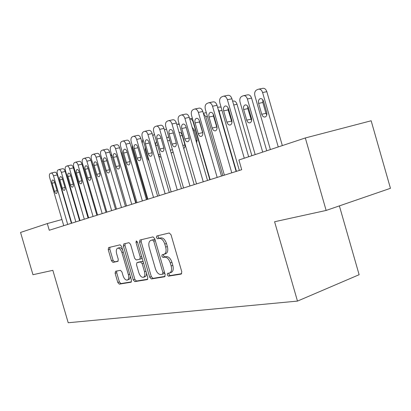 <?xml version="1.0" encoding="UTF-8"?>
<svg xmlns="http://www.w3.org/2000/svg" width="411" height="411" viewBox="0 0 411 411"><rect width="100%" height="100%" fill="white"/><g stroke="black" fill="none" stroke-linecap="round" stroke-linejoin="round"><path stroke-width="0.62" d="M167.241 274.887L168.469 276.156L181.169 274.096L181.801 271.841L171.027 234.758L169.229 232.986L156.735 235.996L156.396 237.584L157.603 238.796L159.185 238.426C161.544 238.288 163.408 240.163 164.785 244.047L165.674 247.093C166.553 250.818 166.039 253.207 164.123 254.26L162.15 254.692L161.821 256.243L163.039 257.486L164.631 257.168C167.015 257.106 168.89 259.022 170.272 262.917L171.156 265.958C172.024 269.611 171.521 271.948 169.645 272.976L167.565 273.372L167.241 274.887M168.9 273.135L168.906 274.301L170.128 275.565L181.729 273.68M158.184 235.647L158.076 237.049L159.283 238.262L160.865 237.892L159.185 238.426M163.532 254.404L163.491 255.683L164.708 256.921L166.306 256.603L164.631 257.168M115.542 271.255L115.116 273.258L117.803 282.47L119.303 284.135L131.094 282.213L131.463 280.199L121.625 246.456L120.084 244.822L108.581 247.592L108.221 249.631L111.468 260.764L112.958 262.388L117.906 261.35L118.27 259.32L116.637 253.721C115.938 250.833 116.272 248.994 117.649 248.203C119.375 247.956 120.793 249.405 121.908 252.539L128.366 274.692C129.054 277.523 128.73 279.316 127.389 280.071C125.622 280.307 124.168 278.828 123.033 275.642L121.964 271.99L120.444 270.325L115.542 271.255M49.258 230.252L241.709 169.702L238.909 159.997L305.327 137.962L326.139 210.442L274.594 221.74L297.477 301.099L68.211 322.748L52.849 270.34L32.957 274.702L20.55 232.441L47.301 223.569L49.258 230.252M149.686 277.173L151.346 278.935L164.611 276.783L165.181 274.599L154.721 238.621L153.005 236.895L139.951 240.039L139.509 242.223L149.686 277.173L151.32 276.603L152.979 278.36L165.13 276.382M147.266 279.598L134.823 281.617L133.251 279.901L123.377 246.04L123.778 243.934L128.977 242.68L130.564 244.34L134.623 258.278L136.226 259.973L139.843 259.228L140.264 257.106L135.99 242.439L136.293 240.923L137.474 242.084L147.785 277.487L147.462 279.531M297.477 301.099L359.127 274.712L339.383 205.885M87.101 212.579L86.536 212.734M78.403 214.979L77.956 215.102M70.019 217.296L69.68 217.388M61.938 219.525L47.301 223.569M305.327 137.962L371.154 120.777L390.45 188.305L326.139 210.442M169.645 272.976L171.315 272.385C173.195 271.363 173.699 269.025 172.831 265.378L171.156 265.958M166.306 256.603C168.69 256.541 170.57 258.452 171.947 262.336L172.831 265.378M165.674 253.741L165.797 253.7C167.719 252.647 168.238 250.258 167.359 246.538L165.674 247.093M160.865 237.892C163.229 237.748 165.099 239.618 166.476 243.502L167.359 246.538M141.343 239.7L141.163 241.704L151.32 276.603M162.535 274.204L162.931 272.678L153.776 241.19L152.579 239.978L150.719 240.43C148.854 241.478 148.356 243.836 149.234 247.504L155.43 268.789C156.75 272.57 158.569 274.466 160.881 274.481L162.535 274.204M162.679 274.152L164.272 273.603L164.683 272.873M155.101 239.926L154.253 239.449L152.579 239.978M150.888 240.378L154.253 239.449M147.749 279.213L136.431 281.052L134.823 281.617M125.155 243.6L125.001 245.531L134.859 279.346L136.431 281.052M139.889 259.207L141.482 258.683L142.026 257.728M138.836 272.729C140.017 276.022 141.548 277.538 143.434 277.281C144.857 276.485 145.222 274.63 144.518 271.717L142.17 263.662L140.547 261.946L136.92 262.67L136.514 264.761L138.836 272.729M143.434 277.281L145.062 276.711C146.1 276.243 146.583 275.031 146.501 273.079M143.285 262.033L142.18 261.401L140.547 261.946M138.502 262.151L142.18 261.401M127.389 280.071L129.65 279.038L130.338 276.336M122.637 249.934C121.528 248.141 120.402 247.396 119.262 247.699L117.767 248.167M109.943 247.263L109.814 249.133L113.061 260.25L114.546 261.874L118.198 261.108M116.739 271.029L116.703 272.729L119.385 281.925L120.885 283.585L131.448 281.864M282.336 145.586L266.826 91.668C265.896 89.089 264.484 87.99 262.583 88.375L258.951 89.105M270.376 149.558L254.897 95.804C254.291 92.978 254.871 91.031 256.644 89.952L258.355 89.223C260.245 88.838 261.663 89.942 262.593 92.532L278.252 146.943M262.778 99.755L262.829 102.483L265.948 113.323L266.79 114.993M258.622 103.387L261.756 114.273C262.516 116.375 263.672 117.274 265.218 116.965C266.708 116.195 267.212 114.648 266.724 112.326L263.564 101.358C262.809 99.272 261.673 98.383 260.148 98.691C258.637 99.477 258.129 101.044 258.622 103.387L262.829 102.483M239.341 170.447L219.875 103.022C219.233 100.104 219.777 98.101 221.503 97.006L223.173 96.266C225.033 95.891 226.44 97.042 227.401 99.729L244.278 158.214M248.655 156.766L231.938 98.799L227.401 99.729M223.656 110.883C223.137 108.463 223.61 106.855 225.084 106.053C226.579 105.755 227.715 106.685 228.49 108.843L231.768 120.197C232.282 122.596 231.814 124.184 230.355 124.965C228.84 125.268 227.689 124.328 226.908 122.144L223.656 110.883L228.156 109.917L227.971 107.615M231.963 122.442L228.156 109.917M223.759 96.148L227.709 95.357C229.569 94.982 230.982 96.128 231.938 98.799M266.744 150.765L251.578 98.121C250.674 95.599 249.313 94.52 247.499 94.879L243.846 95.624M255.18 154.598L240.05 102.108C239.449 99.354 239.993 97.464 241.683 96.431L243.307 95.732C245.115 95.373 246.477 96.457 247.386 98.994L262.691 152.106M247.71 106.172L247.823 108.622L251.583 120.69M243.656 109.526L246.718 120.156C247.458 122.211 248.568 123.095 250.047 122.807C251.465 122.067 251.933 120.567 251.455 118.301L248.367 107.595C247.633 105.555 246.538 104.677 245.079 104.969C243.646 105.725 243.168 107.245 243.656 109.526L247.823 108.622M251.866 155.697L237.039 104.276C236.15 101.81 234.845 100.741 233.109 101.085L232.621 101.183M229.472 112.239L229.179 113.457M224.385 175.153L205.366 109.367C204.735 106.521 205.243 104.579 206.887 103.526L208.475 102.827C210.247 102.478 211.598 103.608 212.533 106.233L231.773 172.831M236.125 171.459L217.018 105.298L212.533 106.233M209.029 117.053C208.516 114.695 208.958 113.133 210.36 112.367C211.788 112.085 212.877 112.999 213.633 115.111L216.828 126.187C217.337 128.52 216.9 130.066 215.518 130.811C214.069 131.094 212.965 130.169 212.204 128.042L209.029 117.053L213.484 116.082L213.263 114.16M217.054 128.057L213.484 116.082M209.004 102.719L212.955 101.913C214.732 101.563 216.088 102.688 217.018 105.298M210.134 179.638L191.547 115.414C190.925 112.64 191.398 110.749 192.965 109.742L194.47 109.074C196.165 108.745 197.465 109.86 198.374 112.424L217.172 177.424M221.483 176.067L202.813 111.489L198.374 112.424M195.091 122.925C194.588 120.629 195.004 119.113 196.335 118.378C197.696 118.116 198.744 119.015 199.479 121.075L202.608 131.885C203.106 134.166 202.695 135.661 201.38 136.38C199.998 136.642 198.939 135.733 198.2 133.652L195.091 122.925L199.505 121.959L199.273 120.485M202.834 133.318L199.505 121.959M194.953 108.977L198.909 108.16C200.604 107.826 201.909 108.936 202.813 111.489M218.133 109.162L219.032 111.032L236.453 171.356M217.619 107.374L219.366 107.009L221.087 107.214M203.419 113.58L205.798 116.652L222.849 175.636M206.533 123.922L206.558 124.43M203.337 113.287L206.317 112.645M209.903 136.01L206.26 123.413M196.54 183.912L178.369 121.178C177.758 118.471 178.194 116.632 179.684 115.666L181.123 115.034C182.741 114.726 183.994 115.82 184.883 118.327L203.255 181.801M207.524 180.455L189.271 117.392L184.883 118.327M181.806 128.53C181.308 126.29 181.693 124.816 182.962 124.112C184.267 123.865 185.274 124.749 185.988 126.768L189.045 137.32C189.538 139.545 189.158 140.999 187.904 141.687C186.584 141.934 185.561 141.04 184.837 139.005L181.806 128.53L186.168 127.559L185.998 126.799M189.214 138.086L186.168 127.559M181.564 114.941L185.51 114.114C187.133 113.801 188.387 114.895 189.271 117.392M183.558 187.997L165.782 126.686C165.181 124.04 165.592 122.252 167.01 121.322L168.382 120.721C169.928 120.428 171.135 121.512 172.004 123.963L189.974 185.978M194.198 184.652L176.345 123.023L172.004 123.963M169.116 133.883C168.628 131.695 168.988 130.261 170.195 129.583C171.444 129.352 172.42 130.22 173.113 132.193L176.103 142.509C176.586 144.677 176.232 146.095 175.04 146.758C173.771 146.989 172.79 146.111 172.086 144.117L169.116 133.883L173.329 132.933M168.782 120.634L172.718 119.796C174.274 119.503 175.482 120.582 176.345 123.023M189.718 118.933C191.207 118.743 192.348 119.776 193.134 122.031L209.831 179.73M194.028 129.48L197.167 140.654M196.684 143.007L196.977 139.622L194.146 129.84L192.158 127.364M171.151 191.901L153.75 131.946C153.159 129.362 153.539 127.621 154.901 126.732L156.206 126.151C157.69 125.879 158.857 126.942 159.699 129.347L177.285 189.969M181.467 188.654L163.994 128.407L159.699 129.347M156.992 138.995C156.509 136.858 156.848 135.466 157.999 134.813C159.196 134.592 160.131 135.45 160.814 137.382L163.737 147.467C164.215 149.583 163.881 150.965 162.741 151.602C161.533 151.818 160.583 150.95 159.894 149.003L156.992 138.995L161.014 138.081M156.576 126.074L160.495 125.232C161.985 124.954 163.152 126.013 163.994 128.407M183.681 148.35L183.779 148.325C184.904 147.708 185.243 146.398 184.796 144.384L182.022 134.813C181.374 132.979 180.46 132.167 179.283 132.383L179.083 132.47M179.335 124.523L177.609 124.158L176.776 124.512M159.278 195.636L142.242 136.981C141.656 134.454 142.016 132.758 143.316 131.9L144.559 131.35C145.982 131.094 147.107 132.142 147.934 134.495L165.15 193.792M169.286 192.487L152.178 133.554L147.934 134.495M145.391 143.886C144.919 141.8 145.232 140.439 146.331 139.812C147.477 139.606 148.381 140.454 149.049 142.345L151.911 152.204C152.378 154.274 152.07 155.62 150.981 156.231C149.82 156.437 148.905 155.584 148.237 153.678L145.391 143.886L149.239 143.002M144.903 131.273L148.803 130.426C150.231 130.169 151.356 131.212 152.178 133.554M168.87 137.336L167.755 137.187L166.825 138.178M171.017 152.635L172.163 152.794L173.072 151.839M166.419 129.069L164.436 129.943M147.909 199.212L131.217 141.805C130.641 139.334 130.975 137.68 132.219 136.853L133.411 136.324C134.777 136.082 135.866 137.115 136.673 139.421L153.534 197.444M157.624 196.16L140.865 138.481L136.673 139.421M134.279 148.571C133.816 146.532 134.109 145.206 135.162 144.6C136.262 144.41 137.135 145.242 137.783 147.092L140.588 156.745C141.05 158.769 140.762 160.079 139.719 160.67C138.605 160.86 137.721 160.023 137.069 158.153L134.279 148.571L137.968 147.719M133.729 136.257L137.603 135.404C138.975 135.162 140.064 136.185 140.865 138.481M156.617 141.826C155.63 142.453 155.353 143.706 155.784 145.581L158.43 154.7C159.057 156.478 159.92 157.274 161.02 157.084L161.045 157.074M154.402 134.197L152.81 135.733M137.007 202.644L120.649 146.429C120.084 144.009 120.397 142.396 121.589 141.595L122.73 141.091C124.04 140.865 125.093 141.882 125.879 144.143L142.401 200.948M146.45 199.674L130.03 143.208L125.879 144.143M123.634 153.062C123.177 151.063 123.449 149.774 124.456 149.193C125.514 149.008 126.357 149.83 126.994 151.644L129.742 161.091C130.195 163.075 129.922 164.349 128.926 164.924C127.857 165.099 127.004 164.277 126.362 162.448L123.634 153.062L127.163 152.24M123.017 141.03L126.871 140.172C128.191 139.946 129.244 140.958 130.03 143.208M145.206 147.195L145.217 149.917L147.811 158.857L149.224 161.014M142.905 139.267L142.232 143.182M126.552 205.932L110.513 150.863C109.958 148.494 110.251 146.922 111.391 146.146L112.48 145.664C113.744 145.453 114.761 146.455 115.532 148.669L131.726 204.308M135.728 203.049L119.632 147.734L115.532 148.669M113.415 157.367C112.963 155.415 113.22 154.156 114.186 153.591C115.203 153.421 116.02 154.228 116.642 156.01L119.334 165.263C119.781 167.2 119.529 168.448 118.574 168.998C117.546 169.168 116.719 168.356 116.097 166.563L113.415 157.367L116.806 156.576M112.753 145.607L116.575 144.749C117.844 144.533 118.861 145.53 119.632 147.734M147.241 199.427L132.255 147.888L132.116 144.903M116.508 209.091L100.777 155.122C100.233 152.8 100.505 151.263 101.599 150.518L102.647 150.056C103.86 149.856 104.841 150.842 105.596 153.015L121.481 207.529M125.437 206.286L109.65 152.085L105.596 153.015M103.608 161.502C103.166 159.591 103.402 158.363 104.327 157.819C105.308 157.66 106.1 158.451 106.706 160.198L109.347 169.265C109.788 171.166 109.552 172.379 108.632 172.913C107.646 173.072 106.845 172.271 106.233 170.514L103.608 161.502L106.86 160.737M102.894 150L106.696 149.142C107.913 148.936 108.9 149.923 109.65 152.085M106.86 212.133L91.427 159.211C90.882 156.935 91.139 155.44 92.192 154.716L93.194 154.274C94.366 154.084 95.316 155.055 96.056 157.187L111.638 210.627M115.548 209.394L100.063 156.262L96.056 157.187M94.186 165.479C93.744 163.604 93.97 162.407 94.859 161.877C95.799 161.729 96.564 162.509 97.16 164.225L99.75 173.113C100.186 174.973 99.965 176.16 99.087 176.679C98.131 176.828 97.361 176.036 96.76 174.31L94.186 165.479L97.309 164.734M93.425 154.217L97.196 153.36C98.373 153.169 99.328 154.14 100.063 156.262M136.082 202.936L121.589 153.139L120.654 151.243M97.577 215.051L82.426 163.152C81.897 160.917 82.133 159.453 83.145 158.754L84.106 158.327C85.236 158.148 86.161 159.108 86.88 161.199L102.175 213.607M106.043 212.389L90.841 160.28L86.88 161.199M85.118 169.301C84.687 167.467 84.897 166.291 85.75 165.782C86.654 165.638 87.399 166.409 87.985 168.094L90.528 176.812C90.954 178.631 90.749 179.792 89.901 180.295C88.987 180.434 88.237 179.658 87.646 177.963L85.118 169.301L88.124 168.582M84.322 158.276L88.062 157.423C89.197 157.243 90.122 158.194 90.841 160.28M110.297 154.3L112.054 156.154M88.642 217.861L73.769 166.938C73.245 164.749 73.466 163.316 74.437 162.638L75.367 162.232C76.451 162.062 77.35 163.008 78.059 165.063L93.066 216.469M96.893 215.266L81.974 164.148L78.059 165.063M76.395 172.98C75.973 171.181 76.169 170.036 76.985 169.538C77.859 169.404 78.583 170.164 79.153 171.819L81.65 180.367C82.072 182.155 81.876 183.291 81.065 183.774C80.181 183.907 79.451 183.142 78.881 181.477L76.395 172.98L79.287 172.286M75.567 162.186L79.277 161.328C80.366 161.158 81.265 162.098 81.974 164.148M100.618 158.163L101.666 158.163M80.037 220.568L65.426 170.586C64.912 168.438 65.118 167.036 66.053 166.383L66.947 165.987C67.995 165.828 68.863 166.758 69.562 168.777L84.301 219.227M88.082 218.036L73.43 167.868L69.562 168.777M67.995 176.519C67.574 174.757 67.758 173.637 68.55 173.154C69.392 173.031 70.091 173.781 70.651 175.405L73.101 183.794C73.518 185.546 73.338 186.656 72.557 187.128C71.704 187.252 70.995 186.496 70.435 184.863L67.995 176.519L70.779 175.851M67.132 165.941L70.81 165.088C71.863 164.929 72.737 165.854 73.43 167.868M71.74 223.178L57.391 174.105C56.882 171.993 57.072 170.622 57.972 169.99L58.835 169.609C59.847 169.46 60.689 170.375 61.373 172.358L75.85 221.883M79.595 220.707L65.2 171.454L61.373 172.358M59.898 179.936C59.487 178.204 59.657 177.11 60.417 176.643C61.229 176.525 61.912 177.264 62.457 178.857L64.866 187.097C65.277 188.813 65.108 189.903 64.357 190.36C63.53 190.473 62.847 189.728 62.292 188.125L59.898 179.936L62.585 179.283M59.009 169.568L62.652 168.715C63.669 168.567 64.517 169.476 65.2 171.454M63.741 225.696L49.639 177.495C49.135 175.425 49.315 174.084 50.183 173.463L51.01 173.098C51.986 172.959 52.814 173.863 53.481 175.816L67.707 224.447M71.406 223.286L57.263 174.911L53.481 175.816M52.089 183.229C51.683 181.528 51.843 180.455 52.572 180.003C53.358 179.895 54.021 180.619 54.56 182.186L56.924 190.278C57.329 191.963 57.17 193.031 56.446 193.473C55.649 193.581 54.987 192.851 54.442 191.274L52.089 183.229L54.678 182.597M51.175 173.062L54.786 172.209C55.768 172.07 56.595 172.969 57.263 174.911M170.128 275.565L168.469 276.156M159.283 238.262L157.603 238.796M164.708 256.921L163.039 257.486M171.947 262.336L170.272 262.917M166.476 243.502L164.785 244.047M141.163 241.704L139.509 242.223M152.979 278.36L151.346 278.935M164.467 272.139L162.931 272.678M155.322 240.697L153.776 241.19M152.625 239.834L150.955 240.363M134.859 279.346L133.251 279.901M125.001 245.531L123.377 246.04M141.708 256.628L140.264 257.106M137.438 241.981L135.99 242.439M145.956 271.219L144.518 271.717M143.619 263.179L142.17 263.662M138.635 262.105L137.007 262.65M129.722 274.229L128.366 274.692M123.269 252.102L121.908 252.539M114.546 261.874L112.958 262.388M113.061 260.25L111.468 260.764M109.814 249.133L108.221 249.631M120.885 283.585L119.303 284.135M119.385 281.925L117.803 282.47M116.703 272.729L115.116 273.258M262.593 92.532L266.826 91.668M265.948 113.323L261.756 114.273M226.908 122.144L231.393 121.132M247.386 98.994L251.578 98.121M250.874 119.205L246.718 120.156M233.715 104.975L237.039 104.276M230.319 115.178L229.713 115.311M212.204 128.042L216.643 127.025M198.2 133.652L202.592 132.64M219.032 111.032L222.007 110.4M205.798 116.652L207.375 116.313M184.837 139.005L189.188 137.993M172.086 144.117L176.252 143.141M193.134 122.031L193.442 121.964M194.223 130.544L193.149 130.79M197.023 140.223L195.955 140.475M159.894 149.003L163.881 148.063M182.212 135.455L180.085 135.943M184.924 144.934L182.838 145.432M148.237 153.678L152.044 152.769M169.753 140.382L167.611 140.875M172.445 149.666L170.308 150.179M137.069 158.153L140.716 157.279M157.588 145.16L155.784 145.581M160.228 154.269L158.43 154.7M126.362 162.448L129.866 161.6M145.946 149.748L145.217 149.917M148.546 158.682L147.811 158.857M116.097 166.563L119.452 165.746M106.233 170.514L109.46 169.728M96.76 174.31L99.863 173.55M121.23 153.221L121.589 153.139M87.646 177.963L90.631 177.228M111.176 157.315L112.316 157.053M78.881 181.477L81.753 180.768M101.517 161.261L102.503 161.03M70.435 184.863L73.199 184.174M92.234 165.058L93.071 164.857M62.292 188.125L64.959 187.462M83.305 168.715L84.003 168.551M54.442 191.274L57.016 190.627M165.797 253.7L164.123 254.26M164.272 273.603L162.617 274.183M141.482 258.683L139.843 259.228M138.548 262.131L136.92 262.67M260.595 98.599L260.148 98.691M225.084 106.053L225.521 105.961M245.485 104.882L245.079 104.969M210.36 112.367L210.756 112.285M196.335 118.378L196.699 118.301M182.962 124.112L183.296 124.04M170.195 129.583L170.503 129.516M189.995 118.882L192.405 118.363M157.999 134.813L158.281 134.751M177.958 124.086L179.134 123.829M179.55 132.321L179.283 132.383M146.331 139.812L146.588 139.755M91.345 162.006L92.182 161.811M82.426 165.71L83.125 165.546"/></g></svg>
